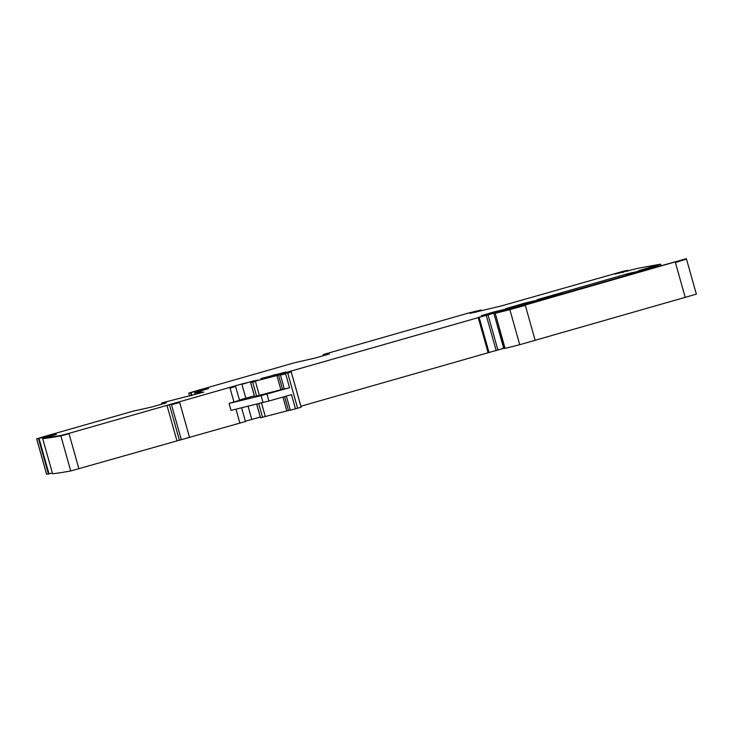 <?xml version="1.0" encoding="UTF-8"?>
<svg xmlns="http://www.w3.org/2000/svg" width="733" height="733" viewBox="0 0 733 733"><rect width="100%" height="100%" fill="white"/><g stroke="black" fill="none" stroke-linecap="round" stroke-linejoin="round"><path stroke-width="1.1" d="M52.391 473.051L46.61 474.278L36.751 439.195M470.11 313.358L501.152 306L623.362 271.237L627.842 270.321L614.905 274.105L637.637 268.333L660.644 264.146L638.296 270.789L663.228 265.172L686.39 258.722L696.35 294.153L519.724 344.702A68.563 1.466 164.3 0 1 505.083 348.34L503.8 348.56M503.699 348.312L300.86 406.256M301.071 407.246L290.323 410.242L286.346 396.113M290.259 410.031L260.49 417.755L256.66 404.14M245.381 421.228L260.288 417.05M241.606 407.805L245.463 421.512L70.725 470.971A1090.163 23.273 164.3 0 1 52.584 473.756L42.624 438.334L55.919 434.55L52.941 434.66L53.142 435.375M198.075 391.605L197.883 390.946L188.812 393.108L194.309 391.385L294.593 362.734L315.547 357.951L329.419 353.947L323.345 354.919M189.682 396.205L188.766 393.099L189.636 396.214M44.191 437.876L44.246 437.125L52.941 434.66M44.246 437.125L36.696 438.856L42.193 437.134L132.957 411.204L151.447 407.081L166.153 402.921L163.78 403.086L166.391 402.252L161.709 403.388M161.92 404.14L161.617 403.058L163.23 402.554L203.838 392.109L199.944 393.126L202.455 391.953L198.203 392.659L200.943 391.779L194.74 392.586L199.99 391.055L199.761 390.359L197.883 390.946M198.735 392.457A1090.163 23.273 164.3 0 1 194.841 392.934L195.308 394.592M205.258 389.626L205.057 388.911L208.538 388.618L199.99 391.055M203.627 390.066L203.417 389.324L205.057 388.911M203.417 389.324L199.761 390.359M323.555 355.67L323.253 354.589L324.875 354.085L468.369 313.083L480.912 310.013L470.045 313.128M686.244 258.722L525.231 305.029L495.123 312.918L517.443 306.367L493.364 312.102L482.461 315.346L509.994 308.556L276.662 375.177M276.634 375.186L284.835 372.401C286.218 371.979 286.273 371.924 284.99 372.245L260.884 378.604L267.508 377.852M267.371 377.504L291.184 371.814L287.785 373.225L297.644 408.308M266.968 394.061L268.919 401.006L231.032 410.379L229.081 403.434L261.095 395.637L289.544 387.72L284.367 389.058L280.363 374.82L281.536 374.389L250.53 382.333L254.534 396.571L284.303 388.838M268.919 401.006L291.505 394.666L295.5 408.904M291.111 371.823L281.545 374.407M229.081 403.434L239.508 400.328L235.605 386.428L230.061 388.151L233.964 402.041M250.622 382.681L257.475 380.134L241.817 383.973L68.939 433.368L60.766 435.539L42.624 438.334M524.59 303.178L505.706 308.666L528.218 303.489L550.877 296.975L524.59 303.178L524.901 304.287M625.67 274.298L537.252 299.65L563.475 293.466L649.337 268.938L629.354 273.299L625.67 274.298L626.037 275.599M55.919 434.55L56.432 434.385M284.835 372.401C286.218 371.979 286.273 371.924 284.99 372.245L285.018 372.346M481.306 315.611L482.461 315.346M503.8 348.569L493.914 313.495L494.528 312.652M660.644 264.146L655.311 266.207L655.504 266.876M627.869 270.321L627.787 271.192M480.94 310.013L480.857 310.884M208.035 388.802L208.538 388.618M254.131 380.702L241.908 384.321L245.821 398.211L254.333 395.866M245.821 398.211L239.425 400.035M191.185 392.806L190.727 393.3L191.405 395.71M52.034 434.88L52.245 435.622M51.301 435.072L51.512 435.814M49.514 435.567L49.716 436.291M49.276 435.631L49.477 436.355M47.645 436.108L47.847 436.804M45.776 436.694L45.959 437.354M45.538 436.758L45.73 437.427M44.356 437.097L44.548 437.766M49.029 473.985L39.069 438.554M39.161 438.902L38.611 439.049L48.47 474.123M36.797 439.204L46.655 474.278M198.588 393.658L198.405 392.998M204.36 389.874L204.15 389.131M201.832 390.542L201.63 389.819M201.593 390.607L201.392 389.883M197.837 391.679L197.653 391.01M196.664 392.018L196.471 391.349M196.554 392.054L196.362 391.376M191.276 393.154L191.954 395.554M476.487 312.056L476.294 311.397M476.386 312.084L476.203 311.424M475.213 312.322L475.057 311.754M474.947 312.377L474.792 311.827M623.417 272.374L623.224 271.705M622.143 272.63L621.987 272.062M686.491 259.07L675.405 262.496L685.263 297.58M535.191 340.46L525.231 305.029M525.332 305.377L509.866 309.619L519.724 344.702M509.765 309.28L509.866 309.619A68.563 1.466 164.3 0 1 495.224 313.266L505.083 348.34M495.123 312.918L504.845 348.395M493.474 312.478L497.166 311.516M497.047 311.104L497.148 311.452A252.601 5.397 164.3 0 1 501.308 310.453M510.205 308.355A252.601 5.397 164.3 0 1 514.529 307.374M497.909 350.007L487.949 314.576M488.05 314.924L486.281 315.428L496.149 350.511M488.114 352.756L478.255 317.673L479.061 317.077M479.162 317.426L489.021 352.5M289.443 372.107L290.937 370.825M291.028 371.173L300.887 406.247M271.705 376.56L271.512 375.864L275.397 374.453M275.498 374.792L275.681 375.461M289.544 387.72L285.549 373.482M284.596 396.608L288.454 410.333M282.956 397.066L286.805 410.764M261.479 402.967L265.337 416.692M258.722 403.636L262.588 417.407M256.724 404.121L260.554 417.755M248.066 406.229L251.767 419.395M235.971 409.179L239.92 423.225M189.572 437.61L179.612 402.188M179.704 402.536L171.495 404.717L181.353 439.791M176.928 440.78L167.069 405.706L169.433 404.698M169.525 405.047L179.393 440.13M78.898 468.79L68.939 433.368M69.039 433.716L60.866 435.888L70.725 470.971M60.766 435.539L60.866 435.888A1090.163 23.273 164.3 0 1 42.725 438.682M524.691 303.526L528.374 302.527L528.612 303.389M528.273 302.179L528.374 302.527A252.601 5.397 164.3 0 1 546.9 298.203M625.771 274.646L629.455 273.647L629.702 274.545M629.354 273.299L629.455 273.647A252.601 5.397 164.3 0 1 647.972 269.332M161.709 403.407L161.874 404.149M323.354 354.937L323.519 355.679M619.156 273.198L618.597 273.354M285.641 373.83L281.408 374.829M261.095 395.637L263.046 402.582M250.695 382.672L254.608 396.562M255.386 381.27L252.729 382.324L256.632 396.223M255.478 381.618L259.381 395.508M278.503 374.911L276.946 375.681L280.849 389.571M278.595 375.259L282.498 389.15M198.487 393.685L198.295 393.007M660.854 264.494L661.139 265.52M493.813 313.147L503.773 348.569M291.285 372.162L301.144 407.246"/></g></svg>
